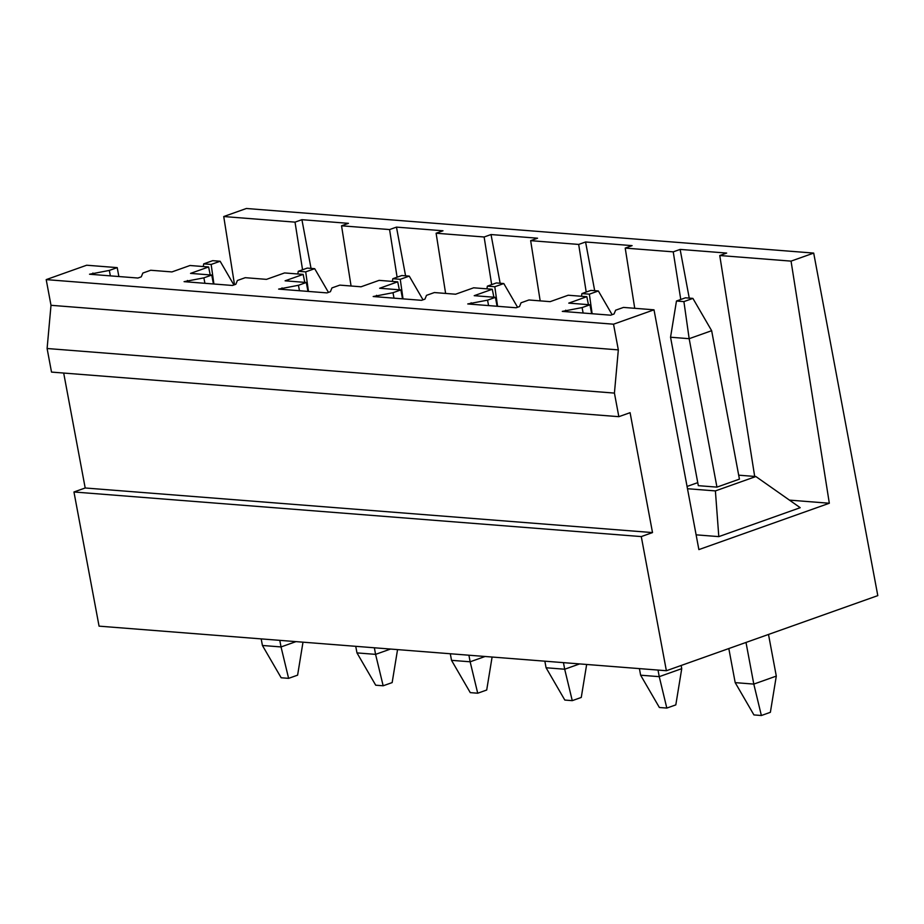 <?xml version="1.0" encoding="UTF-8"?>
<svg xmlns="http://www.w3.org/2000/svg" width="924" height="924" viewBox="0 0 924 924"><rect width="100%" height="100%" fill="white"/><g stroke="black" fill="none" stroke-linecap="round" stroke-linejoin="round"><path stroke-width="1.39" d="M813.697 253.084L246.373 208.489L223.735 216.539L295.022 222.141L301.917 219.693L348.452 223.342L341.545 225.791L389.57 229.568L396.465 227.119L419.739 228.944L443 230.781L436.105 233.229L484.13 236.994L491.025 234.546L537.56 238.207L530.653 240.656L578.678 244.433L585.573 241.984L632.108 245.634L625.213 248.094L673.238 251.859L680.133 249.411L703.395 251.236L726.668 253.072L719.761 255.521L791.048 261.122L813.697 253.084L877.8 595.622L666.377 670.732L641.279 536.578L652.517 532.582L630.087 412.682L618.837 416.678L614.425 393.093L618.329 349.884L613.524 324.197L46.2 279.614L86.683 265.223L117.209 267.625L118.873 276.542M613.524 324.197L654.007 309.817L698.879 549.595L829.325 503.245L789.431 500.115M117.209 267.625L109.332 270.42L89.524 274.232L137.919 278.032L141.291 276.83L142.839 273.054L150.716 270.258L171.933 271.922L189.998 265.5L208.616 266.967L190.54 273.388L211.758 275.052L203.892 277.847L184.072 281.658L232.467 285.47L235.839 284.269L237.399 280.48L245.264 277.685L266.482 279.36L284.557 272.938L303.164 274.405L285.1 280.815L306.318 282.49L298.44 285.285L278.632 289.096L327.027 292.896L330.399 291.695L331.947 287.918L339.824 285.123L361.041 286.787L379.106 280.365L397.724 281.832L379.649 288.253L400.866 289.917L393 292.712L373.181 296.523L421.575 300.323L424.948 299.133L426.507 295.345L434.372 292.55L455.59 294.213L473.666 287.803L492.273 289.258L474.208 295.68L495.426 297.343L487.549 300.15L467.74 303.95L516.135 307.761L519.507 306.56L521.055 302.783L528.932 299.977L550.15 301.651L568.214 295.23L586.832 296.696L568.757 303.118L589.974 304.781L582.108 307.577L562.289 311.388L610.683 315.188L614.056 313.987L615.615 310.21L623.481 307.415L654.007 309.817M618.329 349.884L51.005 305.301L46.2 279.614M614.425 393.093L47.101 348.51L51.005 305.301M618.837 416.678L51.513 372.095L47.101 348.51M652.517 532.582L85.193 487.988L63.687 373.053M641.279 536.578L73.955 491.984L85.193 487.988M666.377 670.732L99.064 626.149L73.955 491.984M791.048 261.122L829.325 503.245M223.735 216.539L234.511 284.742M676.472 301.016L670.547 337.225L698.325 485.666L716.943 487.121L739.431 479.14L711.653 330.7L692.908 298.406L683.91 301.605L676.472 301.016L685.469 297.817L692.908 298.406M565.661 310.187L565.938 311.677M582.108 307.577L583.125 313.028M589.974 304.781L591.649 313.698M680.133 249.411L689.246 298.117M586.832 296.696L588.438 304.654M719.761 255.521L754.689 476.438M696.119 534.834L718.803 536.625L800.219 507.692L755.867 476.53L715.395 490.91L687.491 488.715M687.063 486.44L697.759 482.64M755.867 476.53L738.692 475.179M718.803 536.625L715.395 490.91M109.332 270.42L110.36 275.872M92.897 273.03L93.174 274.52M301.917 219.693L311.03 268.387M210.222 274.936L208.616 266.967M295.022 222.141L302.552 269.762M471.113 302.76L471.39 304.239M487.549 300.15L488.577 305.59M495.426 297.343L497.089 306.26M585.573 241.984L594.686 290.679M492.273 289.258L493.878 297.228M673.238 251.859L680.757 299.492M625.213 248.094L634.73 308.293M376.553 295.322L376.83 296.812M393 292.712L394.017 298.163M400.866 289.917L402.541 298.833M491.025 234.546L500.138 283.252M397.724 281.832L399.33 289.801M578.678 244.433L586.209 292.053M530.653 240.656L540.182 300.866M282.005 287.895L282.282 289.385M298.44 285.285L299.468 290.725M306.318 282.49L307.981 291.395M396.465 227.119L405.578 275.826M303.164 274.405L304.77 282.363M484.13 236.994L491.66 284.627M436.105 233.229L445.622 293.439M187.445 280.469L187.722 281.947M203.892 277.847L204.909 283.298M211.758 275.052L213.432 283.968M389.57 229.568L397.101 277.2M341.545 225.791L351.074 286.001M670.547 337.225L689.165 338.692L683.91 301.605M716.943 487.121L689.165 338.692L711.653 330.7M728.817 648.556L735.192 682.628L753.926 714.922L761.376 715.511L770.373 712.312L776.299 676.102L753.799 684.095L746.003 642.446M768.502 634.453L776.299 676.102M735.192 682.628L753.799 684.095L761.376 715.511M581.912 293.578L589.362 294.167L598.359 290.968L590.91 290.39L581.912 293.578L581.473 296.269M592.134 313.733L589.362 294.167M612.115 314.68L598.359 290.968M639.408 668.618L640.632 675.201L659.378 707.495L666.816 708.073L675.814 704.885L681.739 668.664L659.251 676.657L658.015 670.073M681.15 665.488L681.739 668.664M640.632 675.201L659.251 676.657L666.816 708.073M487.364 286.151L494.802 286.74L503.799 283.541L496.361 282.952L487.364 286.151L486.925 288.842M497.574 306.306L494.802 286.74M517.567 307.253L503.799 283.541M544.848 661.18L546.084 667.763L564.818 700.057L572.268 700.646L581.265 697.447L586.659 664.471M563.467 662.647L564.691 669.23L579.637 663.917M546.084 667.763L564.691 669.23L572.268 700.646M392.804 278.725L400.254 279.302L409.251 276.114L401.801 275.525L392.804 278.725L392.365 281.404M403.026 298.868L400.254 279.302M423.007 299.815L409.251 276.114M450.3 653.753L451.524 660.337L470.27 692.63L477.72 693.219L486.705 690.02L492.099 657.045M468.907 655.22L470.143 661.792L485.088 656.49M451.524 660.337L470.143 661.792L477.72 693.219M298.256 271.286L305.705 271.875L314.691 268.676L307.253 268.099L298.256 271.286L297.817 273.978M308.466 291.441L305.705 271.875M328.459 292.388L314.691 268.676M355.74 646.326L356.976 652.898L375.71 685.204L383.16 685.781L392.157 682.593L397.551 649.607M374.359 647.782L375.583 654.365L390.529 649.052M356.976 652.898L375.583 654.365L383.16 685.781M203.696 263.86L211.146 264.449L220.143 261.249L212.693 260.66L203.696 263.86L203.257 266.551M213.918 284.003L211.146 264.449M233.899 284.962L220.143 261.249M261.192 638.888L262.416 645.472L281.162 677.766L288.611 678.355L297.609 675.155L302.991 642.18M279.799 640.355L281.035 646.939L295.98 641.626M262.416 645.472L281.035 646.939L288.611 678.355"/></g></svg>
